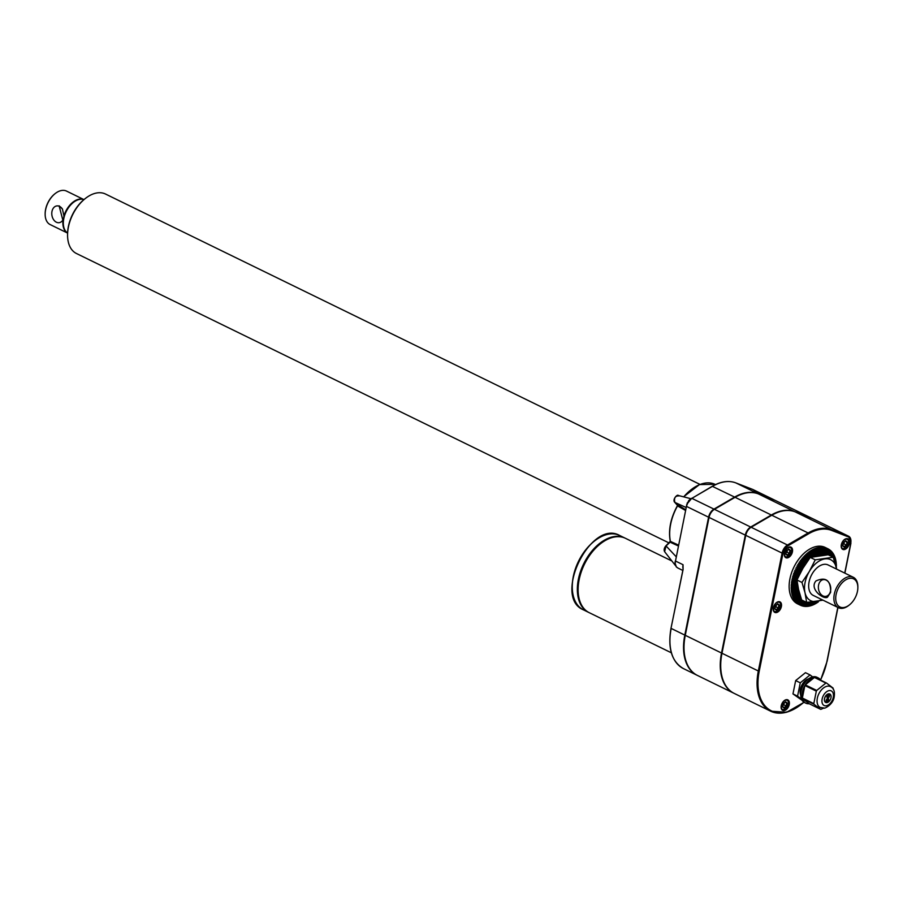<?xml version="1.0" encoding="UTF-8"?>
<svg xmlns="http://www.w3.org/2000/svg" width="903" height="903" viewBox="0 0 903 903"><rect width="100%" height="100%" fill="white"/><g stroke="black" fill="none" stroke-linecap="round" stroke-linejoin="round"><path stroke-width="1.35" d="M836.562 569.093A22.801 14.098 116 0 0 836.268 567.569A22.801 14.098 116 0 0 824.936 558.889A22.801 14.098 116 0 0 809.314 571.497A22.801 14.098 116 0 0 805.024 592.774L801.966 582.435L796.954 579.997L798.591 589.625L801.65 599.964L806.661 602.414L805.024 592.774A22.801 14.098 116 0 0 816.357 601.454A22.801 14.098 116 0 0 821.696 599.536M830.546 590.923A8.466 6.129 -98.3 0 0 823.344 579.624A8.466 6.129 -98.3 0 0 818.49 588.891A8.466 6.129 -98.3 0 0 825.782 596.386A8.466 6.129 -98.3 0 0 830.546 590.923M849.723 578.338A15.633 9.662 -64 0 1 857.85 587.605A15.633 9.662 -64 0 1 849.373 604.942A15.633 9.662 -64 0 1 835.715 598.091A15.633 9.662 -64 0 1 849.723 578.338M849.373 604.942L848.673 605.495A16.931 10.475 -64 0 1 838.424 607.696A16.931 10.475 -64 0 1 835.162 591.002A16.931 10.475 -64 0 1 849.046 576.678A16.931 10.475 -64 0 1 853.29 577.265A16.931 10.475 -64 0 1 857.85 586.713L857.85 587.605M853.29 577.265L828.085 564.951A16.931 10.475 116 0 0 823.841 564.364A16.931 10.475 116 0 0 809.957 578.688A16.931 10.475 116 0 0 813.219 595.393L838.424 607.696M734.004 693.301A50.263 31.086 -64 0 1 733.778 693.188L697.522 675.478A50.263 31.086 -64 0 1 685.275 635.317L709.047 517.419A8.567 5.305 -64 0 1 714.431 509.326L735.087 497.305A50.263 31.086 -64 0 1 758.407 493.907L775.316 500.454A8.567 5.305 -64 0 1 775.575 500.567A8.567 5.305 -64 0 1 775.824 500.702M733.778 693.188A50.263 31.086 -64 0 1 721.52 653.027L745.302 535.129A8.567 5.305 -64 0 1 750.675 527.036L771.331 515.015A50.263 31.086 -64 0 1 794.651 511.617L811.571 518.164A8.567 5.305 -64 0 1 811.82 518.277A8.567 5.305 -64 0 1 812.045 518.39A8.567 5.305 -64 0 1 812.282 518.491A8.567 5.305 -64 0 1 812.531 518.627M804.065 702.286L786.66 712.275L770.575 711.158L734.229 693.414A50.263 31.086 -64 0 1 721.982 653.253L745.754 535.344A8.567 5.305 -64 0 1 751.138 527.262L771.794 515.241A50.263 31.086 -64 0 1 795.114 511.843L812.023 518.39L848.368 536.134L831.46 529.587L831.652 530.411A49.609 30.679 116 0 0 808.625 533.763L787.969 545.784A7.924 4.899 116 0 0 783.003 553.257L759.231 671.155L758.328 670.997A50.263 31.086 116 0 0 770.575 711.158A50.263 31.086 116 0 0 801.164 704.464M697.297 675.365A50.263 31.086 -64 0 1 697.06 675.252A50.263 31.086 -64 0 1 684.813 635.091L708.584 517.193A8.567 5.305 -64 0 1 713.968 509.111L734.624 497.09A50.263 31.086 -64 0 1 757.944 493.681L774.864 500.228A8.567 5.305 -64 0 1 775.113 500.341A8.567 5.305 -64 0 1 775.338 500.465M683.074 569.579L671.008 628.251L683.074 569.579L683.04 564.714A8.567 5.305 116 0 0 682.995 568.495M691.472 498.569L687.16 503.863L686.506 506.414L708.584 517.193M686.382 506.335L688.673 500.634L691.472 498.614M675.534 560.831L686.404 506.583M699.96 484.392L105.527 194.043A33.095 20.464 116 0 0 85.503 198.367L84.792 198.92A31.786 19.652 116 0 0 67.578 234.17L67.567 235.073A33.095 20.464 116 0 0 76.473 253.517L669.01 542.929M85.503 198.367A33.095 20.464 116 0 0 67.567 235.073M782.901 705.615L783.849 704.859L783.556 703.527M785.215 702.037L783.206 703.663L782.551 706.891L784.278 708.2L786.648 706.293L787.292 703.065L785.576 701.744M785.012 702.353L787.292 703.065M784.12 707.681L782.709 706.597L784.278 708.2M784.222 702.985L783.849 704.859L786.648 706.293M842.996 544.611L843.933 543.854L843.639 542.511M845.298 541.021L843.289 542.647L842.634 545.886L844.361 547.195L846.732 545.288L847.375 542.06L845.659 540.739M845.095 541.337L847.375 542.06M844.305 541.969L843.933 543.854L846.224 544.983L844.17 546.642L842.792 545.581L844.361 547.195M845.4 541.1L846.8 542.172L846.732 545.288M786.073 552.907L787.021 552.151L786.727 550.807M788.387 549.317L786.378 550.943L785.723 554.182L787.45 555.492L789.82 553.584L790.464 550.356L788.748 549.035M788.184 549.634L790.464 550.356M787.292 554.961L785.881 553.878L787.45 555.492M787.393 550.266L787.021 552.151L789.82 553.584M775.045 607.629L775.982 606.872L775.688 605.529M777.359 604.039L775.338 605.665L774.695 608.893L776.411 610.214L778.781 608.295L779.436 605.066L777.709 603.757M777.144 604.355L779.436 605.066M776.264 609.683L774.842 608.599L776.411 610.214M776.366 604.987L775.982 606.872L778.781 608.295M827.441 686.178A11.592 7.168 -64 0 1 830.354 686.585C833.853 688.12 835.106 691.675 834.124 697.263C832.769 705.367 823.423 709.092 824.225 708.02L820.172 707.421A11.592 7.168 -64 0 1 817.937 695.987A11.592 7.168 -64 0 1 827.441 686.178M823.829 708.065L821.132 709.239A14.076 8.703 -64 0 1 820.601 709.318L813.942 704.216A14.076 8.703 -64 0 1 813.806 703.629L816.323 691.134A14.076 8.703 -64 0 1 816.718 690.456L825.895 683.063A14.076 8.703 -64 0 1 826.155 683.018A14.076 8.703 -64 0 1 826.426 682.984L814.969 677.385A14.076 8.703 116 0 1 818.231 677.905A14.076 8.703 116 0 1 820.646 680.162M833.311 689.407L833.221 688.673A14.076 8.703 -64 0 0 833.074 688.075L826.426 682.984M813.942 704.216L802.485 698.629A14.076 8.703 116 0 0 805.882 703.2L804.505 702.523A14.076 8.703 -64 0 1 801.785 688.65A14.076 8.703 -64 0 1 813.321 676.742A14.076 8.703 -64 0 1 816.854 677.239L818.231 677.905M820.601 709.318L809.144 703.719A14.076 8.703 116 0 1 805.882 703.2M813.806 703.629L802.349 698.03A14.076 8.703 116 0 1 804.866 685.535L802.349 698.03M816.323 691.134L804.866 685.535M816.718 690.456L805.262 684.869A14.076 8.703 116 0 1 814.438 677.464L805.262 684.869M825.895 683.063L814.438 677.464M808.682 678.808A10.26 6.344 116 0 0 801.661 685.479A10.26 6.344 116 0 0 800.724 695.107M812.621 676.889L810.059 674.925L800.261 682.826L797.575 696.157L801.525 699.193M810.059 674.925L805.453 672.679L795.667 680.58L792.969 693.91L802.146 700.367M797.575 696.157L792.969 693.91M800.261 682.826L795.667 680.58M726.407 686.607A50.004 30.916 -64 0 1 721.7 652.993L745.472 535.095A8.308 5.136 -64 0 1 750.686 527.25L771.343 515.229A50.004 30.916 -64 0 1 786.445 510.511M844.226 549.6A5.858 3.623 -64 0 1 842.759 549.396A5.858 3.623 -64 0 1 842.07 542.534A5.858 3.623 -64 0 1 847.906 538.854A5.858 3.623 -64 0 1 849.034 544.644A5.858 3.623 -64 0 1 844.226 549.6M776.287 612.606A5.858 3.623 -64 0 1 774.808 612.403A5.858 3.623 -64 0 1 774.131 605.552A5.858 3.623 -64 0 1 779.955 601.872A5.858 3.623 -64 0 1 781.084 607.651A5.858 3.623 -64 0 1 776.287 612.606M784.143 710.605A5.858 3.623 -64 0 1 782.675 710.401A5.858 3.623 -64 0 1 781.987 703.539A5.858 3.623 -64 0 1 787.822 699.87A5.858 3.623 -64 0 1 788.951 705.649A5.858 3.623 -64 0 1 784.143 710.605M787.314 557.896A5.858 3.623 -64 0 1 785.847 557.693A5.858 3.623 -64 0 1 785.159 550.83A5.858 3.623 -64 0 1 790.994 547.15A5.858 3.623 -64 0 1 792.123 552.941A5.858 3.623 -64 0 1 787.314 557.896M671.877 560.989L625.542 538.346A41.369 25.577 116 0 0 584.41 564.296A41.369 25.577 116 0 0 589.241 612.685L671.335 652.79M619.289 536.732A41.041 25.374 116 0 0 583.812 564.003A41.041 25.374 116 0 0 584.117 608.746M625.147 538.165A41.369 25.577 116 0 0 624.763 537.974A41.369 25.577 116 0 0 583.631 563.912A41.369 25.577 116 0 0 588.451 612.302A41.369 25.577 116 0 0 588.846 612.494M683.018 567.265L683.04 564.714L675.489 561.034L675.151 563.37L676.37 566.971L677.837 567.987L676.189 566.768M670.387 541.371L666.042 545.92M676.133 556.688L666.053 545.931L664.619 551.688C663.716 549.983 664.111 548.065 665.782 545.92L670.263 541.36C668.186 530.005 670.613 518.04 677.543 505.466L674.744 502.328C672.058 499.731 677.385 493.806 678.379 495.499L690.93 498.716M686.066 507.475L674.834 502.384L674.744 501.639L674.834 502.384C673.83 497.869 675.263 495.713 679.135 495.916M686.596 504.924L689.802 499.528M676.178 566.542L674.992 563.009L675.455 560.74M691.687 498.275L713.968 509.111M735.798 482.879L752.617 489.381L735.866 482.902A50.263 31.086 116 0 0 712.546 486.299L692.048 498.23M685.467 510.421L677.555 505.928L678.018 504.935L677.543 505.917A39.755 24.584 116 0 0 670.41 541.382L678.48 545.085M801.966 582.435L809.314 571.497L815.24 559.849L810.228 557.411L828.209 554.792L833.209 557.23L836.618 569.127M815.24 559.849L833.209 557.23M810.228 557.411L802.88 568.348L796.954 579.997M818.062 601.184L818.22 602.041A31.402 19.414 -64 0 1 817.983 602.211L817.858 601.217M810.601 602.109L810.115 605.969A31.402 19.414 -64 0 1 809.878 606.026L809.043 605.811M811.583 602.019L811.266 605.631A31.402 19.414 -64 0 1 811.029 605.71L811.492 602.03M809.562 602.199L808.749 606.263L807.925 606.037M810.172 605.518L811.029 605.71M812.486 601.929L812.181 605.315L811.312 605.134M812.587 601.917L812.429 605.224A31.402 19.414 -64 0 1 812.181 605.315M813.49 601.827L813.343 604.841L812.452 604.683M813.603 601.804L813.592 604.739A31.402 19.414 -64 0 1 813.343 604.841M814.529 601.703L814.506 604.299L813.592 604.152M814.664 601.68L814.754 604.175A31.402 19.414 -64 0 1 814.506 604.299M815.59 601.556L815.669 603.678L814.732 603.543M815.748 601.533L815.917 603.543A31.402 19.414 -64 0 1 815.669 603.678M816.707 601.398L816.831 602.978L815.86 602.865M816.888 601.375L817.068 602.832A31.402 19.414 -64 0 1 816.831 602.978M816.978 602.12L817.983 602.211M819.055 601.014L818.084 601.296M836.223 567.377L836.426 567.298A31.402 19.414 -64 0 0 836.438 566.994L836.02 566.531M835.918 566.102L836.438 565.854A31.402 19.414 -64 0 0 836.438 565.56L835.738 564.804M835.851 565.876L836.438 565.56M835.591 564.872L836.392 564.443A31.402 19.414 -64 0 0 836.381 564.149L835.681 563.427M835.535 564.668L836.381 564.149M835.264 563.686L836.291 563.066A31.402 19.414 -64 0 0 836.257 562.783L835.568 562.095M835.207 563.495L836.257 562.783M834.925 562.524L836.122 561.722A31.402 19.414 -64 0 0 836.076 561.452L835.388 560.797M834.869 562.343L836.076 561.452M834.575 561.395L835.896 560.424A31.402 19.414 -64 0 0 835.839 560.165L835.151 559.544M834.53 561.226L835.839 560.165M834.225 560.289L835.602 559.183A31.402 19.414 -64 0 0 835.535 558.923L834.857 558.325M834.18 560.12L835.535 558.923M833.875 559.194L835.264 557.975A31.402 19.414 -64 0 0 835.185 557.727L834.507 557.162M833.819 559.025L835.185 557.727M833.503 558.099L834.857 556.824A31.402 19.414 -64 0 0 834.767 556.587L834.09 556.045M833.446 557.941L834.767 556.587M833.017 557.14L834.395 555.729A31.402 19.414 -64 0 0 834.293 555.503L833.616 554.984M832.882 557.072L834.293 555.503M832.081 556.677L833.875 554.69A31.402 19.414 -64 0 0 833.762 554.487L833.085 553.979M831.968 556.62L833.762 554.487M831.178 556.237L833.311 553.72A31.402 19.414 -64 0 0 833.187 553.516L832.498 553.042M831.087 556.192L833.187 553.516M830.32 555.819L832.69 552.805A31.402 19.414 -64 0 0 832.555 552.625L831.866 552.162M830.241 555.785L832.555 552.625M829.496 555.413L832.013 551.959A31.402 19.414 -64 0 0 831.866 551.789L831.178 551.349M829.428 555.39L831.866 551.789M828.683 555.018L831.302 551.18A31.402 19.414 -64 0 0 831.144 551.033L830.444 550.616M828.627 554.995L831.144 551.033M827.78 554.814L830.534 550.48A31.402 19.414 -64 0 0 830.365 550.333L829.665 549.938M827.735 554.814L830.365 550.333M829.541 549.724L826.73 554.882L829.722 549.848A31.402 19.414 -64 0 0 829.541 549.724L828.83 549.34M828.683 549.182L825.771 554.961L828.864 549.284A31.402 19.414 -64 0 0 828.683 549.182L827.961 548.798L825.037 554.623L827.78 548.708L826.482 548.098L827.035 548.392L824.292 554.307L826.832 548.324L825.534 547.737L826.064 548.065L823.525 554.058L825.861 548.008L824.541 547.466L825.06 547.828L822.735 553.866L824.857 547.782L823.525 547.263L824.033 547.658L821.911 553.742L823.818 547.636L822.475 547.139L822.972 547.568L821.075 553.674L822.757 547.557L821.403 547.105L821.899 547.557L820.206 553.674L821.674 547.568L820.308 547.15L819.337 553.742L820.567 547.658L819.202 547.274L818.445 553.878L819.439 547.839L818.073 547.478L817.542 554.07L818.299 548.087L816.922 547.76L816.639 554.318L817.147 548.414L815.77 548.121L815.725 554.645L815.996 548.832L814.619 548.561L814.799 555.018L814.833 549.317L813.456 549.08L813.874 555.458L813.671 549.882L812.282 549.667L812.96 555.955L812.508 550.514L811.131 550.333L812.034 556.519L811.345 551.225L809.968 551.078L811.12 557.128L810.194 552.004L808.828 551.88L810.172 557.501L809.054 552.85L807.688 552.76L809.325 558.517L807.937 553.765L806.571 553.697L808.445 559.284L806.83 554.747L805.476 554.702L807.587 560.108L805.736 555.785L804.392 555.763L806.74 560.977L804.675 556.891L803.343 556.891L805.916 561.88L803.636 558.043L802.315 558.065L805.115 562.829L802.632 559.25L801.322 559.284L804.336 563.822L801.65 560.503L800.351 560.56L803.591 564.849L800.713 561.801L799.426 561.88L802.869 565.91L799.798 563.145L798.534 563.235L802.18 567.005L798.941 564.522L797.688 564.635L801.514 568.122L798.117 565.933L796.875 566.057L800.893 569.262L796.119 567.513L800.306 570.425L795.396 568.992L799.765 571.61L794.73 570.493L795.408 571.543L799.257 572.807L794.121 572.005L794.809 573.066L798.783 574.015L793.556 573.54L794.268 574.601L798.365 575.222L793.048 575.076L793.782 576.137L797.981 576.453L792.597 576.622L793.353 577.683L797.642 577.672L792.202 578.157L792.981 579.218L797.349 578.891L791.863 579.703L792.665 580.753L796.977 580.132L791.581 581.227L792.405 582.277L796.909 581.318L791.355 582.751L792.213 583.789L796.762 582.514L791.197 584.241L792.066 585.279L796.66 583.688L791.096 585.72L791.999 586.758L796.604 584.851L791.062 587.176L791.976 588.192L796.593 585.991L791.084 588.598L792.033 589.603L796.638 587.108L791.163 589.998L792.134 590.991L796.728 588.203L791.31 591.352L792.303 592.323L796.864 589.264L791.513 592.661L792.529 593.621L797.044 590.28L791.773 593.937L792.811 594.874L797.281 591.273L792.1 595.156L793.161 596.082L797.563 592.221L792.484 596.33L793.568 597.233L797.88 593.124L792.913 597.447L794.03 598.328L798.252 593.993L793.41 598.508L794.538 599.355L798.67 594.806L793.963 599.502L795.114 600.337L799.121 595.574L794.561 600.45L795.735 601.251L799.618 596.296L795.87 601.432L795.216 601.319L796.401 602.098L800.16 596.962L796.548 602.256L795.915 602.12L797.123 602.865L800.735 597.572L797.281 603.023L796.66 602.854L797.891 603.576L801.13 598.452L798.06 603.712L797.462 603.52L798.703 604.209L801.48 599.479M823.897 555.119L824.292 554.307M823.005 555.198L823.525 554.058M822.136 555.289L822.735 553.866M821.29 555.379L821.911 553.742M820.455 555.48L821.075 553.674M819.631 555.593L820.206 553.674M818.818 555.695L819.337 553.742M818.005 555.819L818.445 553.878M817.192 555.943L817.542 554.07M816.368 556.09L816.639 554.318M815.544 556.237L815.725 554.645M814.698 556.395L814.799 555.018M813.84 556.564L813.874 555.458M812.971 556.756L812.96 555.955M807.801 560.74L807.587 560.108M807.079 561.779L806.74 560.977M806.379 562.806L805.916 561.88M805.115 562.829L802.315 558.065M805.104 564.747L801.322 559.284M805.047 564.838L804.336 563.822M804.494 565.696L800.351 560.56M804.404 565.842L803.591 564.849M803.907 566.632L799.426 561.88M803.783 566.847L802.869 565.91M803.343 567.581L798.534 563.235M803.173 567.863L802.18 567.005M802.778 568.529L797.688 564.635M802.575 568.879L801.514 568.122M802.225 569.477L796.875 566.057M801.988 569.906L800.893 569.262M801.683 570.448L796.119 567.513M801.401 570.944L800.306 570.425M801.142 571.43L795.396 568.992M800.837 572.005L799.765 571.61M800.611 572.423L794.73 570.493M800.272 573.078L799.257 572.807M800.081 573.428L794.121 572.005M799.708 574.173L798.783 574.015M799.561 574.466L793.556 573.54M799.144 575.301L798.365 575.222M799.042 575.516L793.048 575.076M798.591 576.453L797.981 576.453M798.512 576.611L792.597 576.622M797.992 577.728L792.202 578.157M791.863 579.703L797.349 578.891M797.394 583.383L796.66 583.688M797.552 584.388L796.604 584.851M797.71 585.37L796.593 585.991M797.891 586.318L796.638 587.108M798.071 587.255L796.728 588.203M798.263 588.18L796.864 589.264M798.466 589.095L797.044 590.28M798.67 589.998L797.281 591.273M798.895 590.889L797.563 592.221M799.132 591.792L797.88 593.124M799.369 592.695L798.252 593.993M799.629 593.61L798.67 594.806M799.9 594.535L799.121 595.574M800.182 595.483L799.618 596.296M801.503 599.524L798.873 604.333L798.297 604.107L799.561 604.762L802.067 600.168M802.101 600.19L799.742 604.875L799.178 604.615L800.374 605.213L802.823 600.54M802.857 600.551L800.645 605.337A31.402 19.414 -64 0 1 800.453 605.247M803.591 600.913L801.39 605.653L800.656 605.315M803.625 600.924L801.582 605.732A31.402 19.414 -64 0 1 801.39 605.653M804.347 601.285L802.361 605.981L801.616 605.665M804.392 601.308L802.564 606.037A31.402 19.414 -64 0 1 802.361 605.981M805.126 601.658L803.354 606.229L802.609 605.924M805.171 601.68L803.568 606.274A31.402 19.414 -64 0 1 803.354 606.229M805.905 602.041L804.381 606.398L803.625 606.105M805.961 602.075L804.607 606.421A31.402 19.414 -64 0 1 804.381 606.398M806.718 602.403L805.442 606.489L804.663 606.206M806.797 602.403L805.668 606.489A31.402 19.414 -64 0 1 805.442 606.489M807.666 602.346L806.526 606.489L805.736 606.229M807.745 602.335L806.751 606.477A31.402 19.414 -64 0 1 806.526 606.489M808.614 602.278L807.632 606.41L806.819 606.173M808.693 602.267L807.858 606.387A31.402 19.414 -64 0 1 807.632 606.41M827.927 548.787L825.139 547.421A31.402 19.414 116 0 0 793.918 567.107A31.402 19.414 116 0 0 797.575 603.847L800.374 605.213M809.641 602.199L808.986 606.218A31.402 19.414 -64 0 1 808.749 606.263M685.603 509.732L678.018 504.935M689.7 668.683A50.004 30.916 -64 0 1 684.993 635.069L708.765 517.171A8.308 5.136 -64 0 1 713.98 509.326L734.636 497.305A50.004 30.916 -64 0 1 749.738 492.575M827.419 697.816L827.509 697.861A1.761 1.084 -64 0 1 827.171 696.123A1.761 1.084 -64 0 1 828.615 694.633A1.761 1.084 -64 0 1 829.056 694.7A1.761 1.084 -64 0 1 829.485 696.1A1.761 1.084 -64 0 1 827.509 697.861A1.761 1.084 -64 0 1 827.419 697.816A1.761 1.084 -64 0 1 827.08 696.078A1.761 1.084 -64 0 1 828.525 694.588A1.761 1.084 -64 0 1 828.965 694.655A1.761 1.084 -64 0 1 829.01 694.678M826.663 701.845A1.761 1.084 -64 0 1 826.617 701.823A1.761 1.084 -64 0 1 826.279 700.085A1.761 1.084 -64 0 1 827.712 698.606A1.761 1.084 -64 0 1 828.153 698.662A1.761 1.084 -64 0 1 828.198 698.685M830.986 697.771A4.696 2.901 -64 0 1 825.726 702.455A4.696 2.901 -64 0 1 825.184 696.969A4.696 2.901 -64 0 1 829.846 694.023A4.696 2.901 -64 0 1 830.986 697.771M829.801 694.001A4.696 2.901 116 0 0 829.755 693.978A4.696 2.901 116 0 0 825.094 696.924A4.696 2.901 116 0 0 825.635 702.41A4.696 2.901 116 0 0 825.681 702.432M828.186 700.186A1.038 0.643 -64 0 1 826.821 700.197A1.038 0.643 -64 0 1 828.186 700.186M828.672 700.118A1.761 1.084 -64 0 1 826.708 701.868A1.761 1.084 -64 0 1 826.369 700.13A1.761 1.084 -64 0 1 827.803 698.651A1.761 1.084 -64 0 1 828.254 698.708A1.761 1.084 -64 0 1 828.672 700.118M827.882 699.328A1.038 0.643 -64 0 1 826.979 701.202M828.999 696.168A1.038 0.643 -64 0 1 827.622 696.179A1.038 0.643 -64 0 1 828.999 696.168M828.694 695.321A1.038 0.643 -64 0 1 827.78 697.184M802.485 698.629L809.144 703.719M754.005 490.34L774.864 500.228M775.113 500.341L752.65 489.392M827.453 597.222C823.897 599.931 808.862 589.016 815.985 580.922C825.94 576.565 830.816 580.381 830.613 592.368L827.453 597.222M810.522 602.12L809.878 606.026M806.661 602.414L823.028 600.179M675.117 564.77L675.117 561.768M45.15 213.955A17.981 11.118 -64 0 1 45.15 213.74L45.15 214.18A18.636 11.525 -64 0 0 50.162 224.576L67.59 233.087A18.636 11.525 -64 0 1 62.973 220.716L63.616 218.684M64.316 228.831A18.241 11.276 116 0 1 63.379 219.542L63.944 215.919A18.636 11.525 -64 0 1 83.945 199.608L66.517 191.086A18.636 11.525 -64 0 0 61.844 190.443A18.636 11.525 -64 0 0 55.241 193.524A18.636 11.525 -64 0 0 45.15 214.18M78.572 199.631A18.241 11.276 116 0 0 63.887 217.036M62.973 220.716L59.124 205.828L62.42 208.999L63.944 215.919M45.15 213.74A17.981 11.118 -64 0 1 54.891 193.795A17.981 11.118 -64 0 1 55.06 193.66M62.567 209.282A8.466 6.129 -98.3 0 0 59.564 206.403A8.466 6.129 -98.3 0 0 56.742 205.929A8.466 6.129 -98.3 0 0 51.9 215.185A8.466 6.129 -98.3 0 0 59.192 222.68A8.466 6.129 -98.3 0 0 63.741 218.041M67.59 233.03A18.636 11.525 -64 0 1 63.797 218.56A18.636 11.525 -64 0 1 83.9 199.642M709.047 517.419L745.302 535.129M685.275 635.317L721.52 653.027M714.431 509.326L750.675 527.036M745.754 535.344L782.1 553.099L758.328 670.997L721.982 653.253M687.307 502.79L686.472 506.617M683.007 569.545L671.008 628.251C667.565 648.275 671.719 661.73 683.447 668.604A50.263 31.086 116 0 1 671.2 628.443L684.813 635.091M675.151 563.37L675.41 560.752M785.892 700.175A5.147 3.183 -64 0 1 787.484 706.936A5.147 3.183 -64 0 1 781.4 707.817A5.147 3.183 -64 0 1 785.892 700.175M786.366 699.656A5.542 3.42 -64 0 1 787.077 699.87A5.542 3.42 -64 0 1 788.567 703.087M785.678 709.013A5.542 3.42 -64 0 1 783.601 710.006A5.542 3.42 -64 0 1 782.224 709.814A5.542 3.42 -64 0 1 781.614 709.374M784.086 707.647L786.141 705.988L786.705 703.177L785.305 702.105M845.976 539.17A5.147 3.183 -64 0 1 847.567 545.931A5.147 3.183 -64 0 1 841.483 546.812A5.147 3.183 -64 0 1 845.976 539.17M846.45 538.651A5.542 3.42 -64 0 1 847.161 538.854A5.542 3.42 -64 0 1 848.651 542.082M845.761 547.997A5.542 3.42 -64 0 1 843.695 549.001A5.542 3.42 -64 0 1 842.307 548.81A5.542 3.42 -64 0 1 841.698 548.369M789.064 547.466A5.147 3.183 -64 0 1 790.656 554.228A5.147 3.183 -64 0 1 784.572 555.108A5.147 3.183 -64 0 1 789.064 547.466M789.538 546.947A5.542 3.42 -64 0 1 790.249 547.15A5.542 3.42 -64 0 1 791.739 550.379M788.85 556.293A5.542 3.42 -64 0 1 786.773 557.298A5.542 3.42 -64 0 1 785.396 557.106A5.542 3.42 -64 0 1 784.786 556.666M787.258 554.939L789.312 553.279L789.877 550.469L788.477 549.396M778.036 602.177A5.147 3.183 -64 0 1 779.616 608.938A5.147 3.183 -64 0 1 773.532 609.83A5.147 3.183 -64 0 1 778.036 602.177M778.499 601.669A5.542 3.42 -64 0 1 779.221 601.872A5.542 3.42 -64 0 1 780.7 605.1M777.81 611.015A5.542 3.42 -64 0 1 775.745 612.02A5.542 3.42 -64 0 1 774.356 611.828A5.542 3.42 -64 0 1 773.758 611.387M776.23 609.649L778.284 607.99L778.849 605.179L777.449 604.107M671.132 628.409A49.609 30.679 116 0 0 669.924 640.362M844.734 573.089L850.728 543.38A7.924 4.899 116 0 0 848.56 536.958L848.368 536.134A8.567 5.305 116 0 1 848.628 536.247L812.282 518.491M848.56 536.958L831.652 530.411M795.114 511.843L831.46 529.587A50.263 31.086 116 0 0 808.129 532.984L808.625 533.763M850.931 541.258A8.567 5.305 116 0 0 848.628 536.247L850.908 543.29L844.881 573.157M771.794 515.241L808.129 532.984L787.472 545.006L787.969 545.784M820.522 679.959A49.609 30.679 116 0 0 826.956 661.289L827.001 661.03M826.956 661.289L837.815 607.403M751.138 527.262L787.472 545.006A8.567 5.305 116 0 0 782.1 553.099L783.003 553.257M759.231 671.155A49.609 30.679 116 0 0 768.803 709.329A49.609 30.679 116 0 0 803.907 702.184M594.49 541.032A40.714 25.171 116 0 0 572.265 586.544M619.706 535.502A41.369 25.577 116 0 0 578.563 561.44A41.369 25.577 116 0 0 583.394 609.83C552.376 597.289 590.731 518.74 619.706 535.502L624.763 537.974M666.053 545.931L670.094 542.184M664.653 547.782L665.771 546.18M676.37 566.971L674.992 563.009M689.666 499.675L712.253 486.288L734.624 497.09M712.117 486.548L712.253 486.288C720.808 481.401 728.665 480.272 735.832 482.891L757.944 493.681M677.476 505.861A39.111 24.178 116 0 0 669.687 532.725M690.423 490.273A39.111 24.178 116 0 0 683.729 496.864M677.566 505.149L674.834 502.384M683.56 496.819L699.475 484.584L714.973 484.313A39.755 24.584 116 0 0 683.797 496.887M826.166 705.796A8.138 5.034 116 0 0 833.277 693.696A8.138 5.034 116 0 0 823.649 695.096A8.138 5.034 116 0 0 826.166 705.796M775.316 500.454L811.571 518.164M758.407 493.907L794.651 511.617M735.087 497.305L771.331 515.015M678.3 545.943L670.128 542.195M688.673 500.634L689.937 499.686M786.603 699.633L787.077 699.87C788.872 700.818 791.299 708.087 782.224 709.814L781.75 709.589M782.687 706.699L783.285 703.742L785.441 702.003M846.687 538.628L847.161 538.854C848.955 539.813 851.382 547.083 842.307 548.81L841.833 548.572M843.368 542.737L845.524 540.999M842.77 545.683L843.368 542.726M789.775 546.925L790.249 547.15C792.044 548.11 794.471 555.379 785.396 557.106L784.921 556.869M786.457 551.033L788.612 549.295M785.858 553.979L786.457 551.022M778.747 601.646L779.221 601.872C781.005 602.832 783.432 610.089 774.356 611.828L773.882 611.591M774.83 608.701L775.417 605.744L777.573 604.005M837.961 607.482L827.137 661.188L820.613 680.094M588.451 612.302L583.394 609.83M697.06 675.252L683.447 668.604M811.82 518.277L775.575 500.567M675.591 565.729L664.619 551.688M682.679 570.369L677.577 567.874"/></g></svg>
